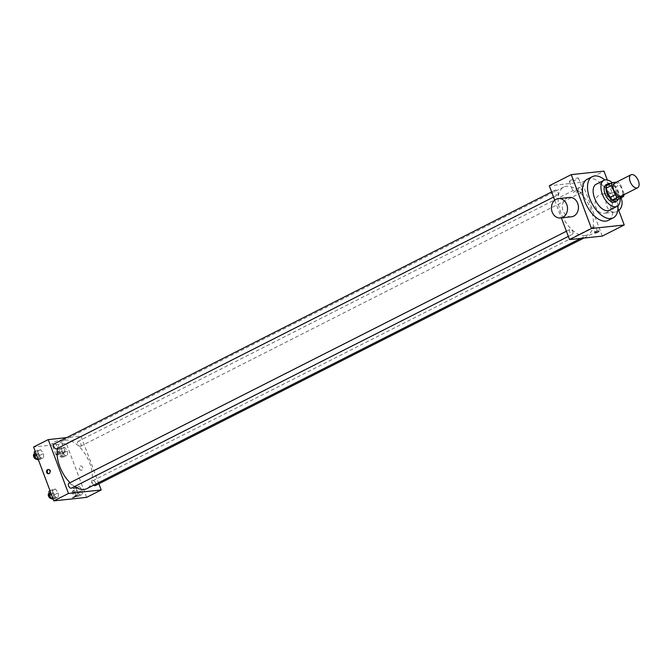 <?xml version="1.0" encoding="UTF-8"?>
<svg xmlns="http://www.w3.org/2000/svg" width="672" height="672" viewBox="0 0 672 672"><rect width="100%" height="100%" fill="white"/><g stroke="black" fill="none" stroke-linecap="round" stroke-linejoin="round"><path stroke-width="0.5" stroke-dasharray="3.36 2.52" d="M614.552 183.112A7.3 3.931 -116.9 0 1 621.944 189.176A7.3 3.931 -116.9 0 1 621.146 196.123M606.749 185.413L612.494 184.792L617.98 182.02L616.367 182.188M612.494 184.792A9.416 5.074 -116.9 0 1 615.023 187.202L618.576 196.644L624.061 193.864A9.416 5.074 -116.9 0 1 624.002 194.678M624.061 193.864L620.508 184.422A9.416 5.074 -116.9 0 0 617.98 182.02M615.023 187.202L620.508 184.422M618.576 196.644A9.416 5.074 -116.9 0 1 617.98 199.382M618.349 199.198A9.727 5.242 63.1 0 0 617.039 190.033A9.727 5.242 63.1 0 0 610.42 183.548M606.136 184.64A9.727 5.242 -116.9 0 1 615.989 192.738A9.727 5.242 -116.9 0 1 614.93 202.003M620.096 198.307A14.591 7.854 63.1 0 0 612.175 182.658M609.361 210.277A14.591 7.854 63.1 0 0 609.773 193.712A14.591 7.854 63.1 0 0 596.165 184.237M617.954 205.8A23.108 12.44 63.1 0 0 604.867 179.962M587.286 179.197A23.108 12.44 -116.9 0 1 610.697 198.425A23.108 12.44 -116.9 0 1 608.177 220.424M617.98 208.354L607.303 179.97M581.297 192.511A2.73 1.47 63.1 0 0 581.582 192.427A2.73 1.47 63.1 0 0 581.666 189.319A2.73 1.47 63.1 0 0 579.113 187.547A2.73 1.47 63.1 0 0 578.92 190.403A2.73 1.47 63.1 0 0 581.297 192.511M596.081 231.832A2.73 1.47 63.1 0 0 596.366 231.748A2.73 1.47 63.1 0 0 596.442 228.64A2.73 1.47 63.1 0 0 593.897 226.867A2.73 1.47 63.1 0 0 593.695 229.723A2.73 1.47 63.1 0 0 596.081 231.832M572.762 231.706A2.73 1.47 -116.9 0 1 572.46 234.301A2.73 1.47 -116.9 0 1 569.915 232.529A2.73 1.47 -116.9 0 1 569.99 229.429A2.73 1.47 -116.9 0 1 572.762 231.706M554.728 200.214L561.372 217.871M602.28 236.107L582.036 182.238L549.293 185.749M557.399 195.065A2.73 1.47 63.1 0 0 557.684 194.981A2.73 1.47 63.1 0 0 557.76 191.881A2.73 1.47 63.1 0 0 555.215 190.109A2.73 1.47 63.1 0 0 555.022 192.965A2.73 1.47 63.1 0 0 557.399 195.065M585.068 235.612A26.754 14.406 63.1 0 0 587.882 234.797A26.754 14.406 63.1 0 0 588.638 204.414A26.754 14.406 63.1 0 0 563.699 187.06A26.754 14.406 63.1 0 0 561.792 215.006A26.754 14.406 63.1 0 0 585.068 235.612M606.505 212.596A9.727 8.03 -96.1 0 0 610.873 201.306A9.727 8.03 -96.1 0 0 602.095 193.939A9.727 8.03 -96.1 0 0 595.14 204.473A9.727 8.03 -96.1 0 0 604.17 213.293A9.727 8.03 -96.1 0 0 606.505 212.596M582.036 182.238L603.977 171.125M571.166 180.113A4.864 0.823 159.4 0 0 569.344 181.532A4.864 0.823 159.4 0 0 574.182 180.592A4.864 0.823 159.4 0 0 578.449 178.114A4.864 0.823 159.4 0 0 575.812 178.332A4.864 0.823 159.4 0 0 571.166 180.113M571.427 216.796A9.727 8.03 83.9 0 1 562.649 209.429A9.727 8.03 83.9 0 1 567.017 198.139A9.727 8.03 83.9 0 1 569.352 197.442M575.274 191.05A4.864 0.823 -20.6 0 1 579.919 189.269A4.864 0.823 -20.6 0 1 582.557 189.05A4.864 0.823 -20.6 0 1 578.29 191.528A4.864 0.823 -20.6 0 1 573.451 192.469A4.864 0.823 -20.6 0 1 575.274 191.05M594.863 231.983L598.45 230.42L594.863 231.983M618.786 210.521A9.727 8.03 83.9 0 1 617.417 211.428A9.727 8.03 83.9 0 1 615.082 212.125A9.727 8.03 83.9 0 1 606.06 203.305A9.727 8.03 83.9 0 1 613.007 192.772A9.727 8.03 83.9 0 1 620.987 197.862M74.6 486.536A26.754 14.406 -116.9 0 1 70.014 482.731M57.574 448.35A26.754 14.406 -116.9 0 1 62.63 440.908A26.754 14.406 -116.9 0 1 89.729 463.176A26.754 14.406 -116.9 0 1 86.814 488.645M80.237 446.359A2.73 1.47 63.1 0 0 80.522 446.275A2.73 1.47 63.1 0 0 80.598 443.176A2.73 1.47 63.1 0 0 78.053 441.403A2.73 1.47 63.1 0 0 77.75 444.007A2.73 1.47 63.1 0 0 80.237 446.359M68.93 483.277A2.73 1.47 -116.9 0 1 71.694 485.554A2.73 1.47 -116.9 0 1 71.4 488.158M93.736 485.142A2.73 1.47 -116.9 0 1 92.333 482.656A2.73 1.47 -116.9 0 1 92.828 480.724A2.73 1.47 -116.9 0 1 95.6 483A2.73 1.47 -116.9 0 1 95.298 485.604M54.146 443.957A2.73 1.47 -116.9 0 1 56.918 446.233A2.73 1.47 -116.9 0 1 56.616 448.837M98.893 483.781L80.968 436.094L66.646 437.632M37.901 450.03L37.993 454.104L40.849 457.884L43.604 457.59L43.512 453.516L40.656 449.736L37.901 450.03L37.993 454.104L40.849 457.884L43.604 457.59L43.512 453.516L40.656 449.736L37.901 450.03L35.238 451.374M76.583 486.797L76.675 490.871L79.531 494.651L82.286 494.357L82.194 490.274L79.338 486.494L76.583 486.797L76.675 490.871L79.531 494.651L82.286 494.357L82.194 490.274L79.338 486.494L76.583 486.797L72.92 488.645L73.021 492.719L75.877 496.499L78.632 496.205L78.532 492.131L75.684 488.351L72.92 488.645M86.587 497.372L66.343 443.503L33.6 447.014M52.676 489.35L52.777 493.424L55.633 497.204L58.388 496.91L58.288 492.836L55.432 489.056L52.676 489.35L52.777 493.424L55.633 497.204L58.388 496.91L58.288 492.836L55.432 489.056L52.676 489.35L50.022 490.694M61.799 447.468L61.9 451.55L64.756 455.33L67.511 455.028L67.41 450.954L64.554 447.174L61.799 447.468L61.9 451.55L64.756 455.33L67.511 455.028L67.41 450.954L64.554 447.174L61.799 447.468L58.145 449.324L58.237 453.398L61.093 457.178L63.848 456.884L63.756 452.81L60.9 449.03L58.145 449.324M66.343 443.503L80.968 436.094M59.102 441.722A4.864 0.823 159.4 0 0 60.925 440.303A4.864 0.823 159.4 0 0 56.087 441.252A4.864 0.823 159.4 0 0 51.82 443.73A4.864 0.823 159.4 0 0 54.457 443.503A4.864 0.823 159.4 0 0 59.102 441.722M79.439 468.93A2.125 1.756 -96.1 0 0 82.782 467.939A2.125 1.756 -96.1 0 0 80.808 466.007A2.125 1.756 -96.1 0 0 81.262 470.24A2.125 1.756 -96.1 0 0 80.808 466.007A2.125 1.756 -96.1 0 0 79.439 468.93M48.418 469.518A2.125 1.756 83.9 0 1 50.585 470.744A2.125 1.756 83.9 0 1 48.863 473.668M63.21 452.659A4.864 0.823 159.4 0 0 65.033 451.24A4.864 0.823 159.4 0 0 60.194 452.18A4.864 0.823 159.4 0 0 55.927 454.658A4.864 0.823 159.4 0 0 58.565 454.44A4.864 0.823 159.4 0 0 63.21 452.659M72.794 497.557L76.784 496.062M62.53 452.936A2.73 1.47 -116.9 0 1 62.236 455.54A2.73 1.47 -116.9 0 1 59.682 453.768A2.73 1.47 -116.9 0 1 59.766 450.668A2.73 1.47 -116.9 0 1 62.53 452.936M58.237 453.398L61.9 451.55M61.093 457.178L64.756 455.33M63.848 456.884L67.511 455.028M63.756 452.81L67.41 450.954M60.9 449.03L64.554 447.174M60.698 453.869A2.73 1.47 -116.9 0 1 60.404 456.473A2.73 1.47 -116.9 0 1 57.859 454.692A2.73 1.47 -116.9 0 1 57.935 451.592A2.73 1.47 -116.9 0 1 60.698 453.869M38.338 459.614L39.95 459.446L39.85 455.364L37.002 451.584L34.238 451.878M38.632 455.498A2.73 1.47 -116.9 0 1 38.329 458.102A2.73 1.47 -116.9 0 1 35.784 456.33A2.73 1.47 -116.9 0 1 35.86 453.222A2.73 1.47 -116.9 0 1 38.632 455.498M36.54 454.843L37.993 454.104M38.195 459.228L40.849 457.884M39.95 459.446L43.604 457.59M39.85 455.364L43.512 453.516M37.002 451.584L40.656 449.736M34.028 454.146A2.73 1.47 -116.9 0 1 36.8 456.422A2.73 1.47 -116.9 0 1 36.506 459.026M77.314 492.265A2.73 1.47 -116.9 0 1 77.011 494.869A2.73 1.47 -116.9 0 1 74.466 493.088A2.73 1.47 -116.9 0 1 74.542 489.989A2.73 1.47 -116.9 0 1 77.314 492.265M73.021 492.719L76.675 490.871M75.877 496.499L79.531 494.651M78.632 496.205L82.286 494.357M78.532 492.131L82.194 490.274M75.684 488.351L79.338 486.494M75.482 493.189A2.73 1.47 -116.9 0 1 75.188 495.793A2.73 1.47 -116.9 0 1 72.635 494.021A2.73 1.47 -116.9 0 1 72.71 490.913A2.73 1.47 -116.9 0 1 75.482 493.189M53.122 498.935L54.734 498.767L54.634 494.693L51.778 490.913L49.022 491.207M53.407 494.819A2.73 1.47 -116.9 0 1 53.113 497.423A2.73 1.47 -116.9 0 1 50.56 495.65A2.73 1.47 -116.9 0 1 50.644 492.542A2.73 1.47 -116.9 0 1 53.407 494.819M51.324 494.164L52.777 493.424M52.97 498.557L55.633 497.204M54.734 498.767L58.388 496.91M54.634 494.693L58.288 492.836M51.778 490.913L55.432 489.056M48.812 493.475A2.73 1.47 -116.9 0 1 51.584 495.743A2.73 1.47 -116.9 0 1 51.282 498.347M569.344 181.532L573.451 192.469M578.449 178.114L582.557 189.05M598.878 231.554L598.45 230.42M594.888 233.05L594.468 231.916M613.007 192.772L602.095 193.939M615.082 212.125L604.17 213.293M580.742 238.409L587.882 234.797M62.63 440.908L563.699 187.06M579.113 187.547L78.053 441.403M581.582 192.427L80.522 446.275M568.336 236.401L572.46 234.301M566.395 231.252L569.99 229.429M583.867 238.081L596.366 231.748M92.828 480.724L593.897 226.867M553.552 197.072L557.684 194.981M551.62 191.923L555.215 190.109M48.754 469.434L48.065 469.51M49.207 473.668L48.518 473.743M65.033 451.24L60.925 440.303M55.927 454.658L51.82 443.73M60.404 456.473L62.236 455.54M57.935 451.592L59.766 450.668M36.616 458.968L38.329 458.102M34.289 454.02L35.86 453.222M75.188 495.793L77.011 494.869M72.71 490.913L74.542 489.989M51.391 498.296L53.113 497.423M49.073 493.34L50.644 492.542"/><path stroke-width="1.01" d="M638.4 180.844A7.3 3.931 -116.9 0 1 637.602 187.79A7.3 3.931 -116.9 0 1 630.806 183.053A7.3 3.931 -116.9 0 1 631.008 174.77A7.3 3.931 -116.9 0 1 638.4 180.844M637.602 187.79L621.146 196.123A7.3 3.931 -116.9 0 1 614.342 191.394A7.3 3.931 -116.9 0 1 614.552 183.112L631.008 174.77M616.367 182.188L612.234 182.633A9.416 5.074 -116.9 0 0 611.638 185.371L615.191 194.813A9.416 5.074 -116.9 0 0 617.719 197.215L623.465 196.602A9.416 5.074 -116.9 0 0 624.002 194.678M617.719 197.215L612.234 199.996L617.98 199.382L623.465 196.602M612.234 199.996A9.416 5.074 -116.9 0 1 609.706 197.593L615.191 194.813M612.234 182.633L606.749 185.413A9.416 5.074 -116.9 0 0 606.152 188.143L609.706 197.593M610.42 183.548A9.727 5.242 63.1 0 0 607.967 183.716A9.727 5.242 63.1 0 0 607.27 193.88A9.727 5.242 63.1 0 0 615.737 201.373A9.727 5.242 63.1 0 0 616.762 201.079A9.727 5.242 63.1 0 0 618.349 199.198M616.762 201.079L614.93 202.003A9.727 5.242 -116.9 0 1 613.906 202.297A9.727 5.242 -116.9 0 1 605.447 194.804A9.727 5.242 -116.9 0 1 606.136 184.64L607.967 183.716M606.152 188.143L611.638 185.371M612.175 182.658A14.591 7.854 63.1 0 0 603.935 180.306A14.591 7.854 63.1 0 0 602.902 195.544A14.591 7.854 63.1 0 0 615.594 206.791A14.591 7.854 63.1 0 0 617.131 206.346A14.591 7.854 63.1 0 0 620.096 198.307M603.935 180.306L596.165 184.237A14.591 7.854 63.1 0 0 595.123 199.483A14.591 7.854 63.1 0 0 607.824 210.731A14.591 7.854 63.1 0 0 609.361 210.277L617.131 206.346M604.867 179.962A23.108 12.44 63.1 0 0 592.318 176.644A23.108 12.44 63.1 0 0 590.671 200.785A23.108 12.44 63.1 0 0 610.772 218.585A23.108 12.44 63.1 0 0 613.208 217.871A23.108 12.44 63.1 0 0 617.954 205.8M613.208 217.871L608.177 220.424A23.108 12.44 -116.9 0 1 605.749 221.13A23.108 12.44 -116.9 0 1 585.64 203.33A23.108 12.44 -116.9 0 1 587.286 179.197L592.318 176.644M607.303 179.97L603.977 171.125L571.242 174.628L591.486 228.497L624.229 224.986L617.98 208.354M595.283 233.108L598.878 231.554L595.283 233.108M561.372 217.871L569.545 239.61L602.28 236.107L624.229 224.986M569.545 239.61L591.486 228.497M571.242 174.628L549.293 185.749L554.728 200.214M558.44 198.61L569.352 197.442A9.727 8.03 83.9 0 1 578.382 206.262A9.727 8.03 83.9 0 1 571.427 216.796L560.515 217.963A9.727 8.03 -96.1 0 0 567.462 207.43A9.727 8.03 -96.1 0 0 558.44 198.61A9.727 8.03 -96.1 0 0 556.105 199.307A9.727 8.03 -96.1 0 0 551.737 210.596A9.727 8.03 -96.1 0 0 560.515 217.963M620.987 197.862A9.727 8.03 83.9 0 1 618.786 210.521M580.742 238.409L86.814 488.645A26.754 14.406 -116.9 0 1 84 489.468A26.754 14.406 -116.9 0 1 74.6 486.536M70.014 482.731A26.754 14.406 -116.9 0 1 57.574 448.35M568.336 236.401L71.4 488.158A2.73 1.47 -116.9 0 1 68.846 486.385A2.73 1.47 -116.9 0 1 68.93 483.277L566.395 231.252M583.867 238.081L95.298 485.604A2.73 1.47 -116.9 0 1 95.012 485.688A2.73 1.47 -116.9 0 1 93.736 485.142M553.552 197.072L56.616 448.837A2.73 1.47 -116.9 0 1 56.33 448.921A2.73 1.47 -116.9 0 1 53.953 446.813A2.73 1.47 -116.9 0 1 54.146 443.957L551.62 191.923M66.646 437.632L48.233 439.597L68.477 493.466L101.22 489.964L98.893 483.781M48.233 439.597L33.6 447.014L53.844 500.875L68.477 493.466M53.844 500.875L86.587 497.372L101.22 489.964M76.784 496.062L72.794 497.557M49.896 470.82A2.125 1.756 83.9 0 1 48.518 473.743A2.125 1.756 83.9 0 1 48.065 469.51A2.125 1.756 83.9 0 1 49.896 470.82M48.863 473.668A2.125 1.756 83.9 0 1 48.418 469.518M35.238 451.374L34.238 451.878L34.339 455.96L37.195 459.74L38.338 459.614M34.339 455.96L36.54 454.843M37.195 459.74L38.195 459.228M36.616 458.968L36.506 459.026A2.73 1.47 -116.9 0 1 33.953 457.254A2.73 1.47 -116.9 0 1 34.028 454.146L34.289 454.02M50.022 490.694L49.022 491.207L49.123 495.281L51.971 499.061L53.122 498.935M49.123 495.281L51.324 494.164M51.971 499.061L52.97 498.557M51.391 498.296L51.282 498.347A2.73 1.47 -116.9 0 1 48.737 496.574A2.73 1.47 -116.9 0 1 48.812 493.475L49.073 493.34"/></g></svg>
